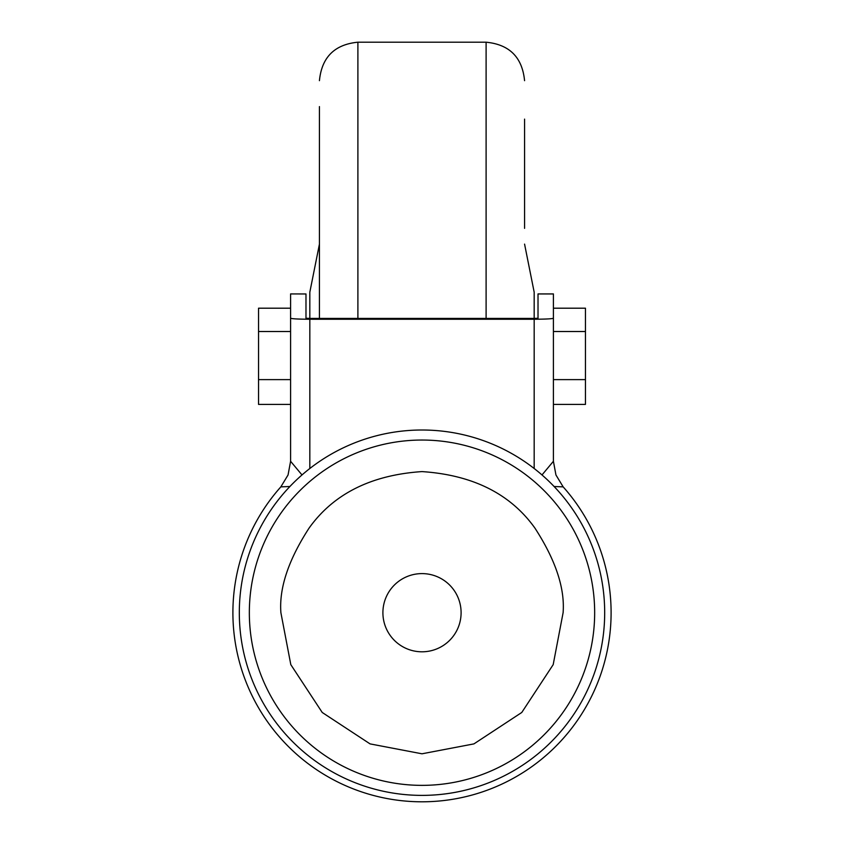 <?xml version="1.0" encoding="UTF-8"?>
<svg xmlns="http://www.w3.org/2000/svg" width="844" height="844" viewBox="0 0 844 844"><rect width="100%" height="100%" fill="white"/><g stroke="black" fill="none" stroke-linecap="round" stroke-linejoin="round"><path stroke-width="1.27" d="M524.567 228.355L524.567 119.12M319.433 318.431L319.433 106.597L319.433 318.431M554.097 486.503L563.159 486.872A189.098 189.098 0 0 1 422 801.8A189.098 189.098 0 0 1 280.841 486.872L289.903 486.503M357.898 318.431L357.898 42.2L486.102 42.2C509.459 44.479 522.278 57.297 524.567 80.665M290.589 331.513L258.538 331.513L258.538 308.197L290.589 308.197L290.589 293.965L290.589 318.23C291.813 318.842 298.227 319.169 309.822 319.243L534.178 319.243C545.773 319.169 552.187 318.842 553.411 318.23L553.411 293.923L538.018 293.923L538.018 318.23L534.178 318.431L534.178 292.193L524.567 244.116M319.433 244.116L309.822 292.193L309.822 318.431L305.982 318.23L305.982 293.965L290.589 293.923L305.982 293.965M239.316 612.702A182.684 182.684 0 0 1 422 430.007A182.684 182.684 0 0 1 604.684 612.702A182.684 182.684 0 0 1 422 795.386A182.684 182.684 0 0 1 239.316 612.702M461.098 612.702A39.098 39.098 0 0 1 422 651.8A39.098 39.098 0 0 1 382.902 612.702A39.098 39.098 0 0 1 422 573.604A39.098 39.098 0 0 1 461.098 612.702M524.567 134.586L524.567 136.844M524.567 157.258L524.567 160.814M319.433 235.518L319.433 230.106M534.178 318.431L309.822 318.431M553.411 318.23L553.411 461.278L541.996 474.95M290.589 318.23L290.589 461.278L302.004 474.95M553.411 331.513L585.462 331.513L585.462 308.197L553.411 308.197M553.411 379.621L585.462 379.621L585.462 331.513M553.411 404.403L585.462 404.403L585.462 379.621M563.159 486.872L555.943 474.972L553.411 461.278L555.943 474.972L563.159 486.872M290.589 379.621L258.538 379.621L258.538 331.513M290.589 404.403L258.538 404.403L258.538 379.621M486.102 318.431L486.102 42.2M422 753.797L370.062 743.891L322.229 712.473L290.811 664.639L280.894 612.702C279.016 588.173 288.426 559.952 309.115 528.038C333.623 493.793 371.254 474.982 422 471.596C472.745 474.982 510.377 493.793 534.885 528.038C555.574 559.952 564.984 588.173 563.106 612.702L553.189 664.639L521.771 712.473L473.938 743.891L422 753.797M594.661 612.702A172.661 172.661 0 0 1 422 785.363A172.661 172.661 0 0 1 249.339 612.702A172.661 172.661 0 0 1 422 440.041A172.661 172.661 0 0 1 594.661 612.702M553.411 293.965L538.018 293.965M534.178 319.243L534.178 468.504M309.822 319.243L309.822 468.504M232.902 612.702A189.098 189.098 0 0 1 280.841 486.872L288.057 474.972L290.589 461.278M357.898 42.2C334.541 44.479 321.722 57.297 319.433 80.665"/></g></svg>
